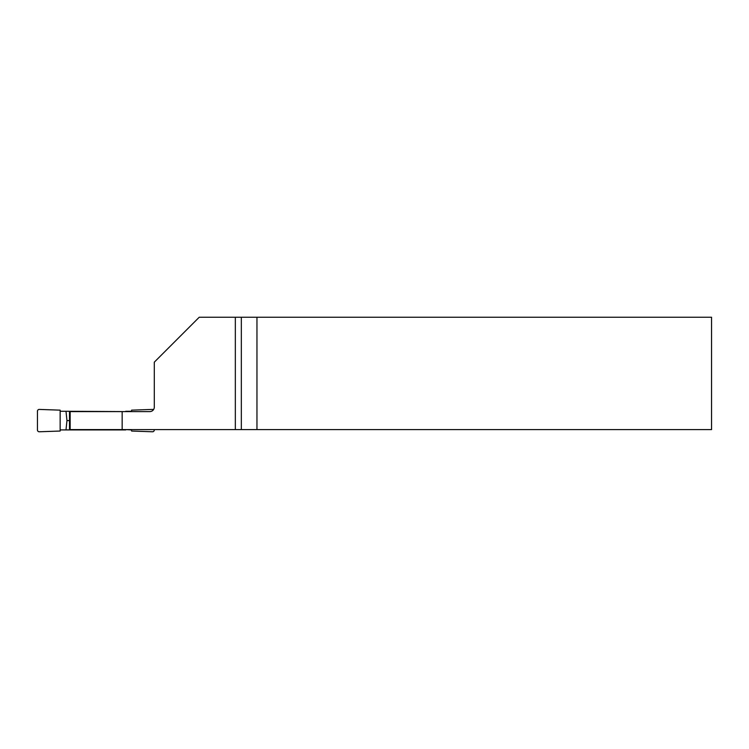 <?xml version="1.0" encoding="UTF-8"?>
<svg xmlns="http://www.w3.org/2000/svg" width="749" height="749" viewBox="0 0 749 749"><rect width="100%" height="100%" fill="white"/><g stroke="black" fill="none" stroke-linecap="round" stroke-linejoin="round"><path stroke-width="1.12" d="M711.55 429.58L69.507 429.58L69.507 411.604L149.8 411.604A4.494 4.494 0 0 0 154.294 407.11L154.294 362.17L199.234 317.23L711.55 317.23L711.55 429.58M122.153 429.58L122.153 411.604M235.336 429.58L235.336 317.23M70.144 411.604L70.144 429.58M256.954 317.23L256.954 429.58M153.47 409.703A1.816 1.798 -31.2 0 0 152.44 409.422L131.599 410.152L131.599 411.604M125.72 429.58L131.599 429.917L131.599 431.04L152.44 431.77A1.816 1.798 -148.8 0 0 154.294 429.982L154.294 429.58M60.145 429.917L60.145 410.152L39.304 409.422A1.816 1.798 31.2 0 0 37.45 411.21L37.45 429.982A1.816 1.798 148.8 0 0 39.304 431.77L60.145 431.04L60.145 429.917L65.996 429.917L66.961 420.592L65.996 411.267L125.72 411.604M60.145 411.267L65.996 411.267M125.748 411.267L131.599 411.267M65.996 429.917L125.748 429.917M66.961 420.592L69.507 420.592M241.337 429.58L241.337 317.23"/></g></svg>
